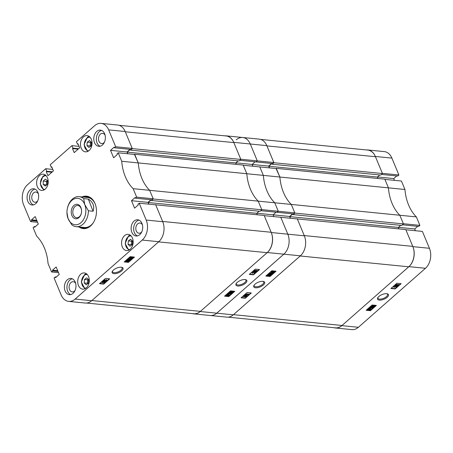 <?xml version="1.0" encoding="UTF-8"?>
<svg xmlns="http://www.w3.org/2000/svg" width="453" height="453" viewBox="0 0 453 453"><rect width="100%" height="100%" fill="white"/><g stroke="black" fill="none" stroke-linecap="round" stroke-linejoin="round"><path stroke-width="0.68" d="M113.924 273.674A5.9 2.52 157.4 0 0 121.393 271.149A5.9 2.52 157.4 0 0 121.936 267.349A5.9 2.52 157.4 0 0 121.257 267.225A5.9 2.52 157.4 0 0 112.333 271.347A5.9 2.52 157.4 0 0 113.924 273.674M112.576 270.968A5.17 2.208 157.4 0 0 112.565 271.828A5.17 2.208 157.4 0 0 114.128 272.661A5.17 2.208 157.4 0 0 119.711 271.109A5.17 2.208 157.4 0 0 122.112 267.853A5.17 2.208 157.4 0 0 121.495 267.259M141.97 223.431A8.148 5.77 -84.3 0 0 137.718 219.773A8.148 5.77 -84.3 0 0 132.123 223.765A8.148 5.77 -84.3 0 0 131.851 232.332A8.148 5.77 -84.3 0 0 136.098 235.99A8.148 5.77 -84.3 0 0 141.693 231.998A8.148 5.77 -84.3 0 0 141.97 223.431M138.969 220.101A8.148 5.77 -84.3 0 0 134.394 232.587A8.148 5.77 -84.3 0 0 137.395 235.917M75.249 282.111A8.148 5.77 -84.3 0 0 70.996 278.453A8.148 5.77 -84.3 0 0 65.402 282.446A8.148 5.77 -84.3 0 0 65.13 291.007A8.148 5.77 -84.3 0 0 69.383 294.665A8.148 5.77 -84.3 0 0 74.972 290.673A8.148 5.77 -84.3 0 0 75.249 282.111M72.248 278.782A8.148 5.77 -84.3 0 0 67.673 291.262A8.148 5.77 -84.3 0 0 70.674 294.592M37.922 192.434A8.148 5.77 -84.3 0 0 33.669 188.776A8.148 5.77 -84.3 0 0 28.075 192.774A8.148 5.77 -84.3 0 0 27.803 201.336A8.148 5.77 -84.3 0 0 32.055 204.994A8.148 5.77 -84.3 0 0 37.644 201.002A8.148 5.77 -84.3 0 0 37.922 192.434M34.921 189.105A8.148 5.77 -84.3 0 0 30.345 201.591A8.148 5.77 -84.3 0 0 33.346 204.92M104.643 133.76A8.148 5.77 -84.3 0 0 100.39 130.102A8.148 5.77 -84.3 0 0 94.796 134.094A8.148 5.77 -84.3 0 0 94.524 142.661A8.148 5.77 -84.3 0 0 98.777 146.319A8.148 5.77 -84.3 0 0 104.366 142.327A8.148 5.77 -84.3 0 0 104.643 133.76M101.642 130.43A8.148 5.77 -84.3 0 0 97.067 142.916A8.148 5.77 -84.3 0 0 100.068 146.24M142.44 224.909A5.13 3.635 -84.3 0 0 139.96 223.029A5.13 3.635 -84.3 0 0 136.438 225.543A5.13 3.635 -84.3 0 0 136.268 230.939A5.13 3.635 -84.3 0 0 138.946 233.238A5.13 3.635 -84.3 0 0 141.744 231.885M75.719 283.584A5.13 3.635 -84.3 0 0 73.244 281.709A5.13 3.635 -84.3 0 0 69.722 284.224A5.13 3.635 -84.3 0 0 69.547 289.614A5.13 3.635 -84.3 0 0 72.225 291.919A5.13 3.635 -84.3 0 0 75.022 290.566M38.392 193.912A5.13 3.635 -84.3 0 0 35.917 192.038A5.13 3.635 -84.3 0 0 32.395 194.547A5.13 3.635 -84.3 0 0 32.22 199.943A5.13 3.635 -84.3 0 0 34.898 202.248A5.13 3.635 -84.3 0 0 37.695 200.894M105.113 135.237A5.13 3.635 -84.3 0 0 102.633 133.358A5.13 3.635 -84.3 0 0 99.111 135.872A5.13 3.635 -84.3 0 0 98.941 141.262A5.13 3.635 -84.3 0 0 101.619 143.567A5.13 3.635 -84.3 0 0 104.417 142.214M132.423 238.018A8.148 5.77 -84.3 0 0 128.171 234.36A8.148 5.77 -84.3 0 0 122.582 238.357A8.148 5.77 -84.3 0 0 122.304 246.919A8.148 5.77 -84.3 0 0 126.557 250.577A8.148 5.77 -84.3 0 0 132.151 246.585A8.148 5.77 -84.3 0 0 132.423 238.018M88.567 276.59A8.148 5.77 -84.3 0 0 84.315 272.933A8.148 5.77 -84.3 0 0 78.726 276.925A8.148 5.77 -84.3 0 0 78.448 285.486A8.148 5.77 -84.3 0 0 82.701 289.144A8.148 5.77 -84.3 0 0 88.295 285.152A8.148 5.77 -84.3 0 0 88.567 276.59M91.325 139.281A8.148 5.77 -84.3 0 0 87.072 135.623A8.148 5.77 -84.3 0 0 81.478 139.615A8.148 5.77 -84.3 0 0 81.2 148.182A8.148 5.77 -84.3 0 0 85.453 151.834A8.148 5.77 -84.3 0 0 91.047 147.842A8.148 5.77 -84.3 0 0 91.325 139.281M47.469 177.848A8.148 5.77 -84.3 0 0 43.216 174.19A8.148 5.77 -84.3 0 0 37.622 178.182A8.148 5.77 -84.3 0 0 37.344 186.749A8.148 5.77 -84.3 0 0 41.597 190.407A8.148 5.77 -84.3 0 0 47.191 186.415A8.148 5.77 -84.3 0 0 47.469 177.848M79.054 226.964A16.297 11.54 -84.3 0 0 83.267 228.601A16.297 11.54 -84.3 0 0 90.549 225.985A16.297 11.54 -84.3 0 0 96.285 208.289A16.297 11.54 -84.3 0 0 86.5 196.172A16.297 11.54 -84.3 0 0 82.044 196.936M80.747 227.134A16.297 11.54 -84.3 0 0 84.122 228.64M103.669 281.675L104.558 281.489L104.926 282.332L102.185 282.644L101.749 281.726L103.261 281.296L103.794 281.976L104.683 281.794L104.926 282.332M102.055 282.344L101.749 281.726M103.114 280.945L103.165 280.486L105.781 281.579L103.114 280.945L105.781 281.579M103.811 280.373L106.398 280.396L106.381 279.96L106.817 280.667L103.811 280.373L103.924 279.858L106.268 280.09M106.359 280.299L106.251 279.66L106.602 279.694L106.97 280.532L106.602 279.694M106.274 280.096L106.398 280.396M99.762 283.431L103.578 283.81L109.281 278.799M128.465 260.815L128.561 261.098M125.402 260.928L125.532 261.228L127.61 260.888L128.573 261.534L127.871 261.845L126.489 261.879L125.532 261.228L125.396 261.528L125.402 260.928L126.755 260.549M126.653 259.829L126.778 260.13L128.862 259.79L129.818 260.435L127.735 260.781L126.778 260.13L126.642 260.43L126.653 259.829L128.737 259.49L129.694 260.135M129.818 260.435L129.813 259.999M127.842 259.235L130.402 259.286L130.345 258.884L130.691 258.918L130.849 259.535L127.842 259.235L127.922 258.754L130.26 258.986L130.221 258.578L130.271 258.986M130.328 258.589L130.985 259.416L130.566 258.612M129.405 257.412L129.53 257.712L130.47 256.987L131.857 257.145L132.559 258.029L131.851 258.652L130.226 258.584L129.53 257.712L129.315 258.204L129.405 257.412L130.226 256.987M130.09 256.76L131.732 256.84L132.435 257.729M132.559 258.029L132.672 257.389M126.778 261.902L128.318 262.055L134.02 257.038M124.501 261.675L126.217 261.845M35.3 226.676L34.315 226.579L33.114 227.633L36.636 236.098A42.248 29.921 -84.3 0 1 48.046 263.499L51.568 271.964L52.769 270.911L52.474 270.203L56.149 266.976L59.252 274.433L55.577 277.661L55.283 276.959L54.088 278.012L61.11 294.886A14.485 10.26 -84.3 0 0 68.669 301.387A14.485 10.26 -84.3 0 0 75.141 299.065L142.236 240.062A14.485 10.26 -84.3 0 0 146.2 220.056L162.735 221.704L155.707 204.83L139.173 203.182L146.2 220.056M139.173 203.182L137.972 204.235L138.267 204.943L134.592 208.17L131.489 200.713L135.164 197.485L135.458 198.188L136.653 197.134L153.193 198.782L149.666 190.317L133.131 188.669L136.653 197.134M108.663 129.881A14.485 10.26 -84.3 0 0 101.104 123.38L117.638 125.028A14.485 10.26 95.7 0 1 125.198 131.529L108.663 129.881L115.685 146.755L114.484 147.814L114.19 147.106L110.521 150.339L113.624 157.791L117.299 154.564L117.004 153.856L118.205 152.803L121.727 161.268A42.248 29.921 -84.3 0 0 133.131 188.669M101.104 123.38A14.485 10.26 -84.3 0 0 94.632 125.702L76.455 141.687L77.503 144.207L77.99 143.782L79.666 147.808L74.196 152.621L72.514 148.595L73.001 148.165L71.953 145.645L79.06 146.353M51.959 167.355L51.263 167.282L50.215 164.767L71.953 145.645M51.263 167.282L51.75 166.857L53.426 170.883L47.956 175.696L46.28 171.67L46.767 171.24L45.719 168.72L52.82 169.428M37.542 222.281L30.6 221.585L23.573 204.711A14.485 10.26 -84.3 0 1 27.537 184.711L45.719 168.72M30.6 221.585L31.801 220.532L31.506 219.83L35.175 216.596L38.284 224.054L34.609 227.281L34.315 226.579M58.516 272.655L51.568 271.964M115.685 146.755L132.219 148.408L125.198 131.529M132.219 148.408L131.025 149.462L114.484 147.814M130.039 149.36L127.055 151.987L127.791 153.76M121.727 161.268L138.261 162.916L134.739 154.45L118.205 152.803M148.873 204.144L148.182 202.497L151.257 199.796L151.551 200.503L153.278 198.986L261.817 209.807L258.21 201.138A42.248 29.921 95.7 0 1 246.806 173.737L138.261 162.916A42.248 29.921 -84.3 0 0 149.666 190.317A42.248 29.921 95.7 0 1 138.261 162.916L134.456 154.422M153.193 198.782L151.993 199.841L135.458 198.188M151.008 199.739L148.023 202.361L131.489 200.713M148.765 204.139L148.023 202.361M162.735 221.704A14.485 10.26 95.7 0 1 158.771 241.709L91.676 300.713A14.485 10.26 95.7 0 1 85.204 303.034L68.669 301.387M128.448 262.355L134.445 257.083L130.204 256.658L124.207 261.936L128.448 262.355L128.318 262.055M103.709 284.116L109.705 278.838L105.464 278.419L99.467 283.691L103.709 284.116L103.578 283.81M87.344 196.296A16.297 11.54 -84.3 0 0 83.743 197.106M127.055 151.987L110.521 150.339M78.193 144.281L77.503 144.207M78.137 149.156L72.514 148.595M78.624 148.726L73.001 148.165M51.902 172.231L46.28 171.67M52.389 171.8L46.767 171.24M36.738 220.351L31.506 219.83M37.033 221.053L31.801 220.532M57.712 270.73L52.474 270.203M58.007 271.432L52.769 270.911M56.268 277.055L55.283 276.959M130.47 256.987L130.345 256.687M130.651 257.208L130.526 256.908M131.857 257.145L131.732 256.84M131.568 258.312L132.225 257.984L131.636 257.321L130.77 257.349L131.568 258.312L131.444 258.012L132.259 257.474M132.389 257.61L132.225 257.984L132.1 257.683M130.883 257.332L131.444 258.012M129.864 257.757L130.43 258.403L131.257 258.386L130.475 257.44L129.711 258.114M130.43 258.403L130.305 258.097L131.132 258.08M129.739 257.457L130.305 258.097M130.402 259.286L130.221 258.584M128.046 259.054L127.922 258.754M128.862 259.79L128.737 259.49M127.944 260.6L129.524 260.401L128.658 259.971L127.078 260.169L127.944 260.6L127.814 260.299L129.586 260.232M126.953 259.863L127.814 260.299M128.584 260.939L128.573 261.534M126.693 261.698L128.273 261.494L127.406 261.07L125.832 261.268L126.693 261.698L126.568 261.398L128.341 261.33M125.708 260.962L126.568 261.398M104.048 280.158L103.924 279.858M103.29 280.786L103.165 280.486M103.618 282.723L103.295 282.417M102.185 282.644L101.88 282.032L103.386 281.596L103.794 281.976M103.692 282.213L104.615 282.304L104.456 282.004L103.692 282.213L103.856 282.508L103.731 282.208L104.49 281.998M103.561 281.908L103.731 282.208M102.185 282.06L102.423 282.434L103.386 282.174L103.148 281.806L102.185 282.06L102.423 282.434L102.293 282.134L103.261 281.874L103.024 281.506M102.061 281.76L102.293 282.134M81.308 227.191A15.73 11.144 -84.3 0 0 88.171 227.616M80.793 227.14A16.297 11.54 -84.3 0 0 84.145 228.64M95.215 204.014A15.091 10.685 -84.3 0 0 87.44 197.474L79.173 196.653A15.091 10.685 95.7 0 1 83.669 198.624L88.329 199.088C93.103 202.055 94.683 206.109 93.08 211.251L88.414 210.787A15.091 10.685 95.7 0 1 82.678 224.467A15.091 10.685 95.7 0 1 76.183 226.681A15.091 10.685 95.7 0 1 71.687 224.711L68.041 218.499A13.279 9.405 -84.3 0 0 80.804 222.808A13.279 9.405 -84.3 0 0 84.768 204.575A13.279 9.405 -84.3 0 0 72.01 200.271A13.279 9.405 -84.3 0 0 68.041 218.499L66.942 212.548A15.091 10.685 95.7 0 1 72.678 198.861A15.091 10.685 95.7 0 1 79.173 196.653M76.183 226.681L84.451 227.502A15.091 10.685 -84.3 0 0 93.363 222.627M91.115 198.097A15.73 11.144 -84.3 0 0 84.303 197.163M87.367 196.302A16.297 11.54 -84.3 0 0 83.782 197.112M118.941 125.277L226.126 135.962A14.785 10.47 95.7 0 1 233.844 142.599L125.3 131.783L132.304 148.607L130.583 150.124L130.288 149.416L127.214 152.123L127.899 153.771M267.123 252.689L200.407 311.37L91.863 300.549L158.584 241.874L267.123 252.689A14.785 10.47 95.7 0 0 271.171 232.27L264.167 215.447L155.424 204.801M271.171 232.27L162.627 221.455L155.622 204.626M153.278 198.986L149.666 190.317L274.745 202.785A42.248 29.921 95.7 0 1 263.34 175.385L246.806 173.737L243.199 165.068L134.654 154.252M261.817 209.807L260.096 211.319L151.551 200.503M259.11 211.223L256.726 213.318L257.327 214.767M200.407 311.37A14.785 10.47 95.7 0 1 193.799 313.742L86.534 303.046M132.304 148.607L240.849 159.428L233.844 142.599M240.849 159.428L239.122 160.945L130.583 150.124M238.142 160.843L235.758 162.938L236.358 164.388M127.214 152.123L235.758 162.938M148.182 202.497L256.726 213.318M71.823 215.351A7.271 5.153 -84.3 0 0 78.816 217.712A7.271 5.153 -84.3 0 0 80.985 207.723A7.271 5.153 -84.3 0 0 73.998 205.368A7.271 5.153 -84.3 0 0 71.823 215.351M73.312 214.847A6.155 4.36 -84.3 0 0 76.58 217.74A6.155 4.36 -84.3 0 0 80.776 214.796A6.155 4.36 -84.3 0 0 81.07 208.391A6.155 4.36 -84.3 0 0 77.803 205.492A6.155 4.36 -84.3 0 0 73.607 208.437A6.155 4.36 -84.3 0 0 73.312 214.847M88.414 210.787L84.768 204.575L83.669 198.624M93.08 211.251L88.329 199.088M46.585 184.966L46.438 181.415L47.389 180.543A3.018 2.135 -84.3 0 0 46.449 183.148A3.018 2.135 -84.3 0 0 46.812 184.756M47.514 180.628L47.531 184.094L45.396 186.058L43.239 184.558L43.216 181.092L45.357 179.128L47.514 180.628M46.461 184.881L43.239 184.558M46.438 181.415L43.216 181.092M88.397 279.399A3.018 2.135 -84.3 0 0 87.565 281.523A3.018 2.135 -84.3 0 0 87.95 283.567M88.748 279.728L88.471 283.204L86.195 284.807L84.201 282.938L84.484 279.467L86.755 277.865L88.748 279.728M87.837 283.646L87.423 283.261L84.201 282.938M87.423 283.261L87.706 279.79L84.484 279.467M88.335 279.342L87.706 279.79M91.149 142.089A3.018 2.135 -84.3 0 0 90.317 144.213A3.018 2.135 -84.3 0 0 90.702 146.262M91.506 142.418L91.223 145.894L88.952 147.497L86.959 145.628L87.236 142.157L89.507 140.555L91.506 142.418M90.594 146.342L90.181 145.951L86.959 145.628M90.181 145.951L90.458 142.48L87.236 142.157M91.093 142.032L90.458 142.48M132.248 240.826A3.018 2.135 -84.3 0 0 131.421 242.955A3.018 2.135 -84.3 0 0 131.806 244.999M132.604 241.16L132.327 244.631L130.051 246.239L128.057 244.371L128.341 240.9L130.611 239.292L132.604 241.16M131.693 245.079L131.279 244.694L128.057 244.371M131.279 244.694L131.563 241.217L128.341 240.9M132.191 240.775L131.563 241.217M245.062 279.569A5.9 2.52 157.4 0 0 236.138 283.691A5.9 2.52 157.4 0 0 237.734 286.013A5.9 2.52 157.4 0 0 245.198 283.493A5.9 2.52 157.4 0 0 245.741 279.694A5.9 2.52 157.4 0 0 245.062 279.569M236.381 283.312A5.17 2.208 157.4 0 0 236.37 284.167A5.17 2.208 157.4 0 0 237.933 285.005A5.17 2.208 157.4 0 0 243.516 283.453A5.17 2.208 157.4 0 0 245.917 280.192A5.17 2.208 157.4 0 0 245.299 279.597M254.178 271.149L253.935 270.605L255.243 270.22L255.566 270.52L256.681 270.294L256.987 270.905L256.681 270.294L257.111 271.211L255.6 271.647L255.192 271.262L254.303 271.449L253.935 270.605M253.204 271.664L253.255 271.205L255.871 272.298L253.204 271.664L255.871 272.298M251.891 272.406L252.264 273.25L252.049 272.27L255.181 272.87L252.587 272.848L252.61 273.284L252.264 273.25L252.174 272.57L255.181 272.87M249.58 274.144L253.397 274.524L259.099 269.507M230.288 291.404L230.418 291.704L232.502 291.364L233.459 292.009L231.375 292.355L230.152 291.698L230.99 291.092L232.372 291.064L233.335 291.709M233.459 292.009L233.448 291.573M229.042 292.502L229.167 292.802L231.251 292.462L232.208 293.108L230.13 293.453L229.167 292.802L229.031 293.102L229.042 292.502L230.401 292.128M232.106 292.389L232.202 292.672M227.882 293.521L228.295 294.325L228.012 293.408L231.143 294.008L228.589 293.952L228.64 294.359L228.295 294.325L228.136 293.708L231.143 294.008M227.134 294.592L228.759 294.66L229.456 295.532L228.522 296.251L227.129 296.098L226.426 295.214L227.293 294.778L227.287 294.173L228.635 294.359L229.331 295.226M229.456 295.532L229.558 294.897M226.302 294.909L226.2 295.713L226.302 294.909L227.168 294.473M224.841 295.9L228.771 296.183M228.81 296.149L234.36 291.268M294.807 212.899L293.606 213.952L277.072 212.304L278.272 211.251L294.807 212.899L291.285 204.433L274.745 202.785L278.272 211.251L261.732 209.603L258.21 201.138A42.248 29.921 95.7 0 1 246.806 173.737L243.278 165.271L259.818 166.919L263.34 175.385A42.248 29.921 -84.3 0 0 274.745 202.785L278.272 211.251L277.072 212.304L260.815 210.685M292.621 213.856L289.637 216.477L273.102 214.83L276.087 212.208L273.102 214.83L273.844 216.602L273.102 214.83L256.851 213.21M280.786 217.298L287.814 234.173A14.485 10.26 95.7 0 1 283.85 254.173L216.755 313.182A14.485 10.26 95.7 0 1 210.283 315.503A14.485 10.26 -84.3 0 0 216.755 313.182L283.85 254.173A14.485 10.26 -84.3 0 0 287.814 234.173L304.348 235.82L297.321 218.946L280.786 217.298L287.814 234.173L271.273 232.525L264.252 215.651L280.786 217.298M236.245 139.818A14.485 10.26 -84.3 0 1 242.717 137.497L259.252 139.145A14.485 10.26 95.7 0 1 266.811 145.645L250.277 143.997A14.485 10.26 -84.3 0 0 242.717 137.497A14.485 10.26 95.7 0 1 250.277 143.997L257.298 160.872L256.098 161.931L239.847 160.305M271.653 163.476L268.669 166.104L252.134 164.456L255.118 161.829L252.134 164.456L252.87 166.228L252.134 164.456L235.877 162.831M233.737 142.35L250.277 143.997L257.298 160.872L240.764 159.224L233.737 142.35A14.485 10.26 -84.3 0 0 226.177 135.849A14.485 10.26 -84.3 0 0 224.852 135.838M192.446 313.606A14.485 10.26 -84.3 0 0 193.748 313.855A14.485 10.26 -84.3 0 0 200.22 311.534L267.315 252.525A14.485 10.26 -84.3 0 0 271.273 232.525M230.543 290.883L224.546 296.16L228.788 296.579L234.784 291.307L230.543 290.883M255.282 269.127L249.286 274.405L253.521 274.824L259.524 269.552L255.282 269.127M253.397 274.524L253.521 274.824M228.657 296.279L228.788 296.579M227.412 294.478L227.287 294.173M227.599 294.699L227.468 294.399M228.759 294.66L228.635 294.359M227.355 295.922L228.216 295.894L227.417 294.926L226.766 295.26L227.355 295.922L227.23 295.616L228.091 295.588M226.766 295.26L226.602 295.633M226.636 294.954L227.23 295.616M229.28 295.124L229.122 295.481L228.555 294.841L227.729 294.858L228.516 295.803L229.15 294.988M228.516 295.803L228.386 295.498L228.997 295.18M227.842 294.846L228.386 295.498M228.589 293.952L228.64 294.359M228.136 293.708L228.012 293.408M229.869 292.491L229.745 292.191M232.219 292.508L232.208 293.108M229.467 292.842L230.328 293.272L231.908 293.074L231.047 292.644L229.399 293.012M231.976 292.904L230.203 292.966L230.328 293.272M229.343 292.542L230.203 292.966M231.121 291.392L230.99 291.092M232.502 291.364L232.378 291.069M230.713 291.743L231.579 292.174L233.159 291.975L232.293 291.545L230.651 291.913M233.227 291.806L231.455 291.874L231.579 292.174M230.588 291.443L231.455 291.874M252.587 272.848L252.61 273.284M252.174 272.57L252.049 272.27M253.38 271.506L253.255 271.205M254.303 271.449L254.059 270.911L255.373 270.52L255.243 270.22M255.69 270.826L255.373 270.52L255.69 270.826L256.806 270.6L257.111 271.211M255.6 271.647L255.192 271.262M255.13 270.73L254.371 270.939L254.535 271.239L254.405 270.934L255.175 270.73L255.299 271.03L254.371 270.939M254.246 270.639L254.405 270.934M255.6 271.064L255.837 271.438L256.8 271.177L256.568 270.809L255.6 271.064L255.837 271.438L255.713 271.132L256.675 270.877L256.443 270.503M255.475 270.764L255.713 271.132M255.537 287.791A5.9 2.52 157.4 0 0 263.006 285.265A5.9 2.52 157.4 0 0 263.55 281.466A5.9 2.52 157.4 0 0 262.87 281.341A5.9 2.52 157.4 0 0 253.946 285.464A5.9 2.52 157.4 0 0 255.537 287.791M254.19 285.084A5.17 2.208 157.4 0 0 254.178 285.945A5.17 2.208 157.4 0 0 255.741 286.777A5.17 2.208 157.4 0 0 261.324 285.226A5.17 2.208 157.4 0 0 263.725 281.97A5.17 2.208 157.4 0 0 263.108 281.375M245.283 295.792L246.172 295.605L246.54 296.449L243.799 296.76L243.369 295.843L244.875 295.413L245.407 296.092L246.302 295.911L246.54 296.449M243.674 296.46L243.369 295.843M244.728 295.062L244.779 294.603L247.395 295.696L244.728 295.062L247.395 295.696M245.424 294.484L245.537 293.974L247.882 294.207L247.87 293.77L248.431 294.784L245.424 294.484L248.012 294.512L247.995 294.076L248.584 294.648L248.216 293.81M241.375 297.547L245.198 297.927L250.894 292.915M270.079 274.931L270.175 275.214M267.021 275.045L267.145 275.345L269.229 275.005L270.186 275.651L269.484 275.962L268.102 275.996L267.145 275.345L267.01 275.645L267.021 275.045L268.374 274.665M268.267 273.946L268.391 274.246L270.475 273.906L271.438 274.552L269.348 274.897L268.391 274.246L268.255 274.546L268.267 273.946L270.35 273.606L271.307 274.252M271.438 274.552L271.426 274.116M269.456 273.352L272.015 273.402L271.959 273L272.598 273.533L269.456 273.352L269.331 273.046L271.874 273.102L271.019 271.528L271.84 271.104M271.885 273.102L271.834 272.695L273.187 272.882L273.38 272.559M271.942 272.706L272.598 273.533L272.179 272.729M271.67 270.905L271.964 271.404L270.928 272.321L271.019 271.528M271.704 270.871L273.346 270.956L274.048 271.845M271.783 271.188L273.476 271.256L274.173 272.145L274.291 271.5M268.391 276.019L269.931 276.171L275.634 271.154M266.115 275.792L267.831 275.962M259.818 166.919L263.34 175.385L279.875 177.032L276.353 168.567L259.818 166.919M273.839 162.519L257.298 160.872L256.098 161.931L272.638 163.578L273.839 162.519L266.811 145.645M268.669 166.104L269.405 167.876M290.486 218.261L289.801 216.613L292.87 213.912L293.165 214.62L294.892 213.103L403.43 223.918L399.823 215.254A42.248 29.921 95.7 0 1 388.419 187.853L279.875 177.032A42.248 29.921 -84.3 0 0 291.285 204.433A42.248 29.921 95.7 0 1 279.875 177.032L276.07 168.539M290.379 218.25L289.637 216.477M304.348 235.82A14.485 10.26 95.7 0 1 300.384 255.826L233.289 314.829A14.485 10.26 95.7 0 1 226.823 317.151L193.748 313.855M270.062 276.472L276.058 271.2L271.817 270.775L265.82 276.053L270.062 276.472L269.931 276.171M245.322 298.227L251.319 292.955L247.078 292.53L241.081 297.808L245.322 298.227L245.198 297.927M274.173 272.145L273.465 272.768M272.083 271.104L271.959 270.803M272.27 271.324L272.14 271.024M273.476 271.256L273.346 270.956M273.182 272.429L273.839 272.1L273.25 271.438L272.383 271.466L273.182 272.429L273.057 272.128L273.878 271.59M274.003 271.726L273.839 272.1L273.714 271.8M272.496 271.449L273.057 272.128M271.477 271.874L272.043 272.519L272.876 272.502L272.089 271.557L271.324 272.23M272.043 272.519L271.919 272.213L272.746 272.196M271.353 271.574L271.919 272.213M272.015 273.402L271.834 272.695M269.66 273.17L269.535 272.865M270.475 273.906L270.35 273.606M269.558 274.716L271.137 274.512L270.271 274.088L268.697 274.286L269.558 274.716L269.433 274.41L271.2 274.348M268.567 273.98L269.433 274.41M270.198 275.056L270.186 275.651M268.306 275.815L269.886 275.611L269.025 275.186L267.446 275.384L268.306 275.815L268.182 275.509L269.954 275.441M267.321 275.079L268.182 275.509M245.662 294.274L245.537 293.974M244.903 294.903L244.779 294.603M245.232 296.834L244.909 296.534M243.799 296.76L243.493 296.149L244.999 295.713L245.407 296.092M245.305 296.33L245.469 296.624L246.234 296.415L245.305 296.33L245.469 296.624L245.345 296.324L246.104 296.115M245.181 296.024L245.345 296.324M243.799 296.177L244.037 296.551L244.999 296.29L244.762 295.922L243.799 296.177L244.037 296.551L243.912 296.251L244.875 295.99L244.637 295.622M243.674 295.877L243.912 296.251M260.554 139.394L367.74 150.079A14.785 10.47 95.7 0 1 375.458 156.715L266.913 145.894L273.918 162.723L272.196 164.241L271.902 163.533L268.827 166.24L269.512 167.887M408.742 266.806L342.021 325.486L233.476 314.665L300.197 255.99L408.742 266.806A14.785 10.47 95.7 0 0 412.785 246.387L405.78 229.563L297.043 218.918M412.785 246.387L304.24 235.571L297.236 218.742M294.892 213.103L291.285 204.433L416.364 216.902L419.886 225.368L418.685 226.421L402.428 224.801M416.364 216.902A42.248 29.921 95.7 0 1 404.954 189.501L401.432 181.036L384.897 179.388L388.419 187.853L384.812 179.184L276.268 168.363M403.43 223.918L401.709 225.435L293.165 214.62M400.724 225.339L398.34 227.434L398.946 228.878M342.021 325.486A14.785 10.47 95.7 0 1 335.418 327.859L228.148 317.162M273.918 162.723L382.462 173.544L375.458 156.715M382.462 173.544L380.741 175.056L272.196 164.241M379.756 174.96L377.372 177.055L377.972 178.505M268.827 166.24L377.372 177.055M289.801 216.613L398.34 227.434M379.348 300.129A5.9 2.52 157.4 0 0 386.811 297.604A5.9 2.52 157.4 0 0 387.355 293.81A5.9 2.52 157.4 0 0 386.675 293.686A5.9 2.52 157.4 0 0 377.751 297.808A5.9 2.52 157.4 0 0 379.348 300.129M377.995 297.428A5.17 2.208 157.4 0 0 377.983 298.284A5.17 2.208 157.4 0 0 379.546 299.122A5.17 2.208 157.4 0 0 385.129 297.57A5.17 2.208 157.4 0 0 387.53 294.308A5.17 2.208 157.4 0 0 386.913 293.714M395.792 285.265L395.548 284.722L396.862 284.337L397.179 284.637L398.295 284.41L398.6 285.022L398.295 284.41L398.725 285.328L397.219 285.764L396.805 285.379L395.916 285.566L395.548 284.722M394.823 285.781L394.869 285.322L397.491 286.415L394.823 285.781L397.491 286.415M393.504 286.523L393.878 287.366L393.663 286.387L396.794 286.987L394.206 286.964L394.223 287.4L393.878 287.366L393.787 286.687L396.794 286.987M391.194 288.255L395.01 288.64L400.712 283.623M371.907 305.52L372.032 305.82L374.116 305.481L375.073 306.126L372.989 306.471L371.771 305.815L372.604 305.209L373.991 305.18L374.948 305.826M375.073 306.126L375.061 305.69M370.656 306.619L370.781 306.919L372.864 306.579L373.821 307.225L371.743 307.57L370.781 306.919L370.645 307.219L370.656 306.619L372.015 306.239M373.719 306.505L373.816 306.789M369.495 307.638L369.908 308.442L369.625 307.525L372.757 308.125L370.203 308.068L370.26 308.476L369.908 308.442L369.75 307.825L372.757 308.125M368.753 308.708L370.373 308.776L371.075 309.642L370.135 310.367L368.742 310.214L368.04 309.331L368.906 308.895L368.901 308.289L370.248 308.476L370.945 309.342M371.075 309.642L371.177 309.014M367.802 309.671L367.915 309.025L368.782 308.589M366.454 310.016L370.384 310.299M370.424 310.265L375.973 305.379M404.954 189.501L388.419 187.853A42.248 29.921 -84.3 0 0 399.823 215.254L403.351 223.72L419.886 225.368M417.7 226.324L414.716 228.946L415.458 230.719M425.463 268.289L408.929 266.641A14.485 10.26 -84.3 0 0 412.893 246.642L405.865 229.762L422.4 231.415L429.427 248.289A14.485 10.26 95.7 0 1 425.463 268.289L358.368 327.298A14.485 10.26 95.7 0 1 351.896 329.62L335.362 327.972A14.485 10.26 -84.3 0 0 341.834 325.65L358.368 327.298M391.89 158.114L375.356 156.466A14.485 10.26 -84.3 0 0 367.796 149.966L384.331 151.613A14.485 10.26 95.7 0 1 391.89 158.114L398.912 174.988L397.717 176.041L381.46 174.422M396.732 175.945L393.748 178.567L394.484 180.345M375.356 156.466L382.377 173.34L398.912 174.988M367.796 149.966A14.485 10.26 -84.3 0 0 366.466 149.954M334.059 327.723A14.485 10.26 -84.3 0 0 335.362 327.972M408.929 266.641L341.834 325.65M372.156 304.999L366.16 310.277L370.401 310.696L376.398 305.424L372.156 304.999M396.896 283.244L390.899 288.516L395.141 288.94L401.137 283.669L396.896 283.244M377.491 176.947L393.748 178.567M398.464 227.327L414.716 228.946M395.01 288.64L395.141 288.94M370.277 310.396L370.401 310.696M369.025 308.595L368.901 308.289M369.212 308.816L369.087 308.51M370.373 308.776L370.248 308.476M367.689 309.529L367.915 309.025M368.969 310.039L369.835 310.011L369.031 309.042L368.38 309.371L368.969 310.039L368.844 309.733L369.705 309.705M368.38 309.371L368.215 309.744M368.249 309.071L368.844 309.733M370.894 309.24L370.741 309.597L370.169 308.957L369.342 308.974L370.129 309.92L370.741 309.597L370.764 309.105M370.129 309.92L370.005 309.614L370.611 309.297M369.455 308.957L370.005 309.614M370.203 308.068L370.26 308.476M369.75 307.825L369.625 307.525M371.483 306.607L371.358 306.307M373.833 306.624L373.821 307.225M371.081 306.958L371.947 307.389L373.521 307.191L372.66 306.76L371.013 307.123M371.947 307.389L371.817 307.083L373.397 306.885M370.956 306.658L371.817 307.083M372.734 305.509L372.604 305.209M374.116 305.481L373.991 305.18M372.332 305.86L373.193 306.29L374.773 306.092L373.912 305.662L372.264 306.024M373.193 306.29L373.068 305.985L374.642 305.786M372.202 305.56L373.068 305.985M394.206 286.964L394.223 287.4M393.787 286.687L393.663 286.387M394.999 285.622L394.869 285.322M395.916 285.566L395.679 285.028L396.987 284.637L396.862 284.337M397.309 284.943L396.987 284.637L397.309 284.943L398.419 284.716L398.725 285.328M397.219 285.764L396.805 285.379M396.749 284.846L395.984 285.056L396.149 285.356L396.024 285.05L396.788 284.841L396.913 285.147L396.749 284.846L396.913 285.147L396.149 285.356L395.984 285.056M395.86 284.756L396.024 285.05M397.213 285.18L397.451 285.549L398.419 285.294L398.181 284.926L397.213 285.18L397.451 285.549L397.326 285.248L398.289 284.994L398.057 284.62M397.088 284.88L397.326 285.248M158.771 241.709L142.236 240.062M75.141 299.065L91.676 300.713M46.166 175.758A6.88 4.87 -84.3 0 0 42.893 176.936A6.88 4.87 -84.3 0 0 40.583 184.467A6.88 4.87 -84.3 0 0 44.802 189.45M87.27 274.501A6.88 4.87 -84.3 0 0 84.524 275.248A6.88 4.87 -84.3 0 0 81.631 282.808A6.88 4.87 -84.3 0 0 85.906 288.187M90.022 137.191A6.88 4.87 -84.3 0 0 87.276 137.939A6.88 4.87 -84.3 0 0 84.388 145.498A6.88 4.87 -84.3 0 0 88.658 150.883M131.127 235.934A6.88 4.87 -84.3 0 0 128.38 236.676A6.88 4.87 -84.3 0 0 125.487 244.235A6.88 4.87 -84.3 0 0 129.762 249.62M200.22 311.534L233.289 314.829M300.384 255.826L267.315 252.525M412.893 246.642L429.427 248.289M130.362 259.224L130.238 258.923M106.376 280.35L106.251 280.045M105.09 281.981L104.96 281.675M103.284 282.57L103.159 282.27M101.704 282.423L101.574 282.117M103.828 281.783L103.703 281.483M45.277 174.971L42.916 176.291L40.209 183.725L43.771 190.045M86.376 273.714L84.643 274.524L81.297 281.998L84.875 288.788M89.133 136.404L87.395 137.214L84.048 144.688L87.627 151.478M130.232 235.147L128.499 235.956L125.147 243.431L128.731 250.215M242.717 137.497L226.177 135.849M228.629 294.02L228.499 293.714M252.615 272.893L252.485 272.593M253.901 271.262L253.771 270.962M255.707 270.673L255.577 270.367M257.287 270.82L257.162 270.52M255.158 271.455L255.033 271.154M271.976 273.34L271.851 273.034M247.989 294.467L247.865 294.161M246.704 296.092L246.579 295.792M244.897 296.687L244.773 296.381M243.318 296.539L243.193 296.234M245.441 295.9L245.316 295.599M370.243 308.136L370.112 307.83M394.229 287.009L394.104 286.704M395.514 285.379L395.39 285.079M397.321 284.784L397.19 284.484M398.9 284.937L398.776 284.631M396.777 285.571L396.652 285.271"/></g></svg>
